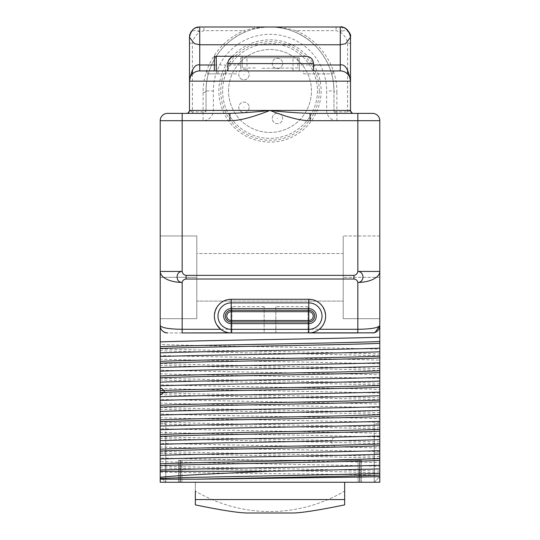 <?xml version="1.0" encoding="UTF-8"?>
<svg xmlns="http://www.w3.org/2000/svg" width="540" height="540" viewBox="0 0 540 540"><rect width="100%" height="100%" fill="white"/><g stroke="black" fill="none" stroke-linecap="round" stroke-linejoin="round"><path stroke-width="0.41" stroke-dasharray="2.7 2.03" d="M160.211 325.627A7.317 7.317 90 0 0 167.528 332.944L372.472 332.944C377.838 331.533 380.281 329.096 379.789 325.627L379.789 271.438L357.831 271.438C357.446 273.685 356.137 274.995 353.909 275.36L353.909 279.018L186.091 279.018L186.091 275.36C183.863 274.995 182.554 273.685 182.169 271.438L160.211 271.438L160.211 325.627C159.698 329.062 162.142 331.506 167.528 332.944L372.472 332.944L357.831 332.944L357.831 329.285C370.757 329.137 378.074 327.915 379.789 325.627L379.789 349.191C333.95 347.632 206.05 346.073 160.211 344.513L160.211 325.627C161.926 327.915 169.243 329.137 182.169 329.285L357.831 329.285L357.831 282.413C357.433 280.463 356.123 279.329 353.909 279.018M160.211 344.513L160.211 355.495C206.05 357.055 333.95 358.614 379.789 360.173L379.789 354.024C341.307 352.296 198.693 350.561 160.211 348.827M379.789 354.024L379.789 349.191M160.211 318.674L196.81 318.674L196.81 277.317L160.211 277.317L196.81 277.317L196.81 235.966L196.81 318.674L160.211 318.674L196.81 318.674L196.81 277.317L196.81 318.674L160.211 318.674L160.211 271.438A21.958 10.982 180 0 0 182.169 282.413C182.567 280.463 183.877 279.329 186.091 279.018M160.211 479.203L160.211 436.435L165.773 436.435L165.773 482.261L165.773 423.704L165.773 436.435L160.211 436.435M160.211 429.705L160.211 426.046L160.211 429.705M160.211 440.681L160.211 444.339M160.211 469.962L160.211 476.699L165.773 482.261L165.773 452.979L165.773 482.261L160.211 482.261L379.789 482.261L374.227 482.261L374.227 423.704L379.789 423.704L374.227 423.704L374.227 436.435L379.789 436.435L379.789 466.297C333.95 464.738 206.044 463.178 160.211 461.619L160.211 482.261L165.773 482.261L160.211 476.699L160.211 452.979L160.211 477.259M160.211 461.619L160.211 457.961C206.05 459.52 333.95 461.079 379.789 462.638L379.789 360.173M379.789 451.663C333.95 450.104 206.05 448.544 160.211 446.985L160.211 457.961M160.211 446.985L160.211 443.327C195.068 444.508 277.432 445.696 335.07 446.884L379.789 448.004M379.789 437.022L335.07 435.901C277.432 434.72 195.068 433.532 160.211 432.344L160.211 443.327M160.211 432.344L160.211 428.686C206.05 430.245 333.95 431.804 379.789 433.364M379.789 422.381C333.95 420.822 206.05 419.263 160.211 417.704L160.211 428.686M160.211 417.704L160.211 414.045C206.05 415.604 333.956 417.163 379.789 418.723M379.789 407.747C333.956 406.188 206.05 404.629 160.211 403.07L160.211 414.045M160.211 403.07L160.211 399.411C206.05 400.97 333.95 402.53 379.789 404.089M379.789 393.107C333.95 391.547 206.05 389.988 160.211 388.429L160.211 399.411M160.211 388.429L160.211 384.77C206.05 386.33 333.956 387.889 379.789 389.448M379.789 378.466C333.956 376.906 206.05 375.347 160.211 373.788L160.211 384.77M160.211 373.788L160.211 370.13C206.044 371.689 333.95 373.248 379.789 374.807M379.789 363.832C333.95 362.273 206.044 360.713 160.211 359.154L160.211 370.13M160.211 359.154L160.211 355.495M317.405 90.97A47.405 47.405 0 0 1 270 138.375A47.405 47.405 0 0 1 222.595 90.97A47.405 47.405 0 0 1 270 43.565A47.405 47.405 0 0 1 317.405 90.97A47.405 47.405 0 0 1 270 138.375A47.405 47.405 0 0 1 222.595 90.97A47.405 47.405 0 0 1 270 43.565A47.405 47.405 0 0 1 317.405 90.97M379.789 120.69L357.831 120.69L357.831 271.438C364.541 271.573 364.655 282.38 357.831 282.413A21.958 10.982 0 0 0 379.789 271.438L379.789 318.674L379.789 235.966L379.789 318.674L343.19 318.674L343.19 235.966L343.19 318.674L343.19 235.966L343.19 318.674L379.789 318.674M379.789 466.297L379.789 462.638M379.789 436.435L374.227 436.435L374.227 482.261L379.789 482.261L379.789 452.979L374.227 452.979L374.227 482.261L374.227 452.979L379.789 452.979L379.789 476.651M188.784 113.366L191.653 113.366M372.472 113.366L357.831 113.366L357.831 120.69L336.899 120.69A10.247 10.247 0 0 1 326.653 110.437L326.653 90.97A56.653 56.653 0 0 0 259.808 35.242A56.653 56.653 0 0 0 213.347 90.97L213.347 110.437A10.247 10.247 0 0 1 203.101 120.69L203.101 113.366A2.929 2.929 0 0 0 206.03 110.437A2.929 2.929 0 0 1 203.101 113.366L203.101 111.902A2.929 1.465 0 0 0 206.03 110.437A2.929 2.929 0 0 1 203.101 113.366L188.467 113.366M186.597 113.366L186.556 113.366A2.929 2.929 0 0 0 189.486 110.437L189.486 37.247C190.613 30.618 194.029 28.91 199.732 32.123L203.911 30.659L244.323 30.659A2.929 0.634 67.4 0 0 245.45 31.901C252.194 28.89 260.375 27.257 270 27C259.949 27.189 251.39 28.411 244.323 30.659C222.19 39.197 202.804 63.855 203.101 92.434L203.101 111.902L192.416 111.902L192.416 113.366L189.007 113.366M182.169 332.944L182.169 282.413C175.345 282.38 175.46 271.573 182.169 271.438L182.169 113.366L167.528 113.366M192.416 73.994L192.416 111.902L189.486 110.437L187.677 113.144M199.732 27C196.85 27.392 196.85 29.099 199.732 32.123C195.514 35.248 193.077 38.853 192.416 42.937L192.416 69.849M203.911 30.659L203.911 27M203.101 92.434A2.929 1.465 -0 0 0 206.03 90.97C205.747 63.484 224.458 39.98 245.45 31.901M206.03 110.437L206.03 90.97L206.03 110.437L213.347 110.437M340.268 27C343.156 27.351 343.156 29.059 340.268 32.123L336.089 30.659L295.677 30.659C288.61 28.411 280.051 27.189 270 27C279.625 27.257 287.807 28.89 294.55 31.901C315.542 39.98 334.253 63.484 333.97 90.97A63.97 63.97 0 0 0 270.108 27A63.97 63.97 0 0 1 333.97 90.97L333.97 110.437L333.97 90.97L326.653 90.97M206.388 84.233L206.03 90.97A63.97 63.97 0 0 1 269.892 27A63.97 63.97 0 0 0 206.03 90.97L213.347 90.97M357.831 113.366L336.899 113.366A2.929 2.929 0 0 1 333.97 110.437L326.653 110.437M310.061 113.366L336.899 113.366A2.929 2.929 0 0 1 333.97 110.437A2.929 1.465 180 0 0 336.899 111.902L336.899 92.434A2.929 1.465 180 0 1 333.97 90.97L333.666 84.719M351.216 113.366L353.369 113.366M189.56 79.934L189.506 80.528M197.957 71.071L197.026 71.28M196.864 71.327L196.074 71.591M195.136 72.002L194.785 72.191M194.15 72.576L193.192 73.278M192.274 74.135L191.43 75.161M190.674 76.376L190.181 77.45M190.053 77.801L189.641 79.414M194.272 28.58A10.247 10.247 0 0 0 193.226 29.329A10.247 10.247 0 0 1 194.272 28.58M192.24 30.26A10.247 10.247 0 0 0 191.349 31.361A10.247 10.247 0 0 1 192.24 30.26M190.579 32.65A10.247 10.247 0 0 0 189.986 34.088A10.247 10.247 0 0 1 190.579 32.65M350.44 79.934L350.494 80.528M350.359 79.414L349.947 77.801M349.819 77.45L349.326 76.376M348.57 75.161L347.726 74.135M346.808 73.278L345.85 72.576M345.215 72.191L344.864 72.002M343.926 71.591L343.136 71.327M342.974 71.28L342.043 71.071M347.585 69.849L347.585 42.937C346.923 38.853 344.486 35.248 340.268 32.123C345.971 28.91 349.387 30.618 350.514 37.247L350.514 110.437L347.585 111.902L336.899 111.902L336.899 113.366A2.929 2.929 0 0 1 333.97 110.437M345.627 28.519A10.247 10.247 0 0 1 346.95 29.484A10.247 10.247 0 0 0 345.627 28.519M347.517 30.004A10.247 10.247 0 0 1 349.043 31.955A10.247 10.247 0 0 0 347.517 30.004M349.279 32.366A10.247 10.247 0 0 1 350.014 34.088A10.247 10.247 0 0 0 349.279 32.366M350.102 34.385A10.247 10.247 0 0 1 350.345 35.417A10.247 10.247 0 0 0 350.102 34.385M336.089 27L336.089 30.659M336.899 92.434C337.196 63.855 317.81 39.197 295.677 30.659A2.929 0.634 112.6 0 1 294.55 31.901M353.437 113.366A2.929 2.929 90 0 1 350.514 110.437L352.323 113.15M214.373 56.275L216.27 56.275L216.27 70.916L227.934 70.916L214.373 70.916L240.725 70.916L240.725 57.74L240.725 70.916L299.275 70.916L299.275 57.74L240.725 57.74L299.275 57.74L299.275 70.916L313.551 70.916L227.934 70.916L313.551 70.916M303.669 70.916L332.944 70.916L303.669 70.916L303.669 73.845L332.944 73.845L303.669 73.845L303.669 70.916M236.331 70.916L207.056 70.916L236.331 70.916L236.331 73.845L225.356 73.845L236.331 73.845L236.331 70.916M293.011 70.916L293.011 57.74M246.989 70.916L246.989 57.74M332.944 70.916L332.944 73.845L332.944 70.916M225.356 70.916L225.356 73.845L218.032 73.845L225.356 73.845L225.356 70.916M218.032 70.916L218.032 73.845L207.056 73.845L218.032 73.845L218.032 70.916M207.056 70.916L207.056 73.845L207.056 70.916M216.27 56.275L235.001 56.275A7.317 7.067 -90 0 0 227.934 63.599L227.934 70.916M297.81 56.275L242.19 56.275L297.81 56.275L297.81 67.986L261.218 68.283L297.81 67.986L297.81 56.275M255.359 67.986L242.19 67.986L255.359 67.986M242.19 56.275L242.19 67.986L242.19 56.275M228.67 299.471L226.766 299.875M225.187 300.389L223.83 300.983M221.562 302.312L220.502 303.122M218.234 305.384L217.013 307.064M214.441 314.584L214.38 316.663M214.812 319.923L215.129 321.111M216.095 323.528L216.797 324.817M321.064 327.632L322.292 326.174M323.204 324.817L323.906 323.528M324.871 321.111L325.188 319.923M325.62 316.663L325.559 314.584M322.988 307.064L321.766 305.384M319.498 303.122L318.438 302.312M316.17 300.983L314.813 300.389M313.234 299.875L311.33 299.471M231.208 299.275L308.792 299.275M220.732 329.285L222.062 330.244M223.58 331.121L225.288 331.871M227.158 332.451L229.149 332.822M310.851 332.822L312.842 332.451M314.712 331.871L316.42 331.121M317.939 330.244L319.268 329.285M308.792 332.944L231.208 332.944M264.148 332.944L231.937 332.944L231.937 306.599L231.937 332.944L264.148 332.944L264.148 306.599L264.148 332.944M275.852 306.599L275.852 332.944L308.063 332.944L308.063 306.599L275.852 306.599L275.852 332.944L308.063 332.944L308.063 306.599M166.172 332.822L164.95 332.478M163.019 331.391L162.284 330.73M161.676 330.021L161.19 329.279M160.812 328.536L160.535 327.787M160.353 327.051L160.245 326.329M375.05 332.478L373.835 332.816M195.345 504.887L195.345 482.261L178.511 482.261L361.49 482.261L178.511 482.261L195.345 482.261L195.345 499.561L344.655 499.561L344.655 482.261L344.655 491.069A146.387 146.387 0 0 1 195.345 491.069L195.345 482.261L179.975 482.261L179.975 460.303L359.681 460.303L179.975 460.303L358.121 460.303L181.879 460.303L181.879 482.261L344.655 482.261L344.655 491.069A146.387 146.387 0 0 1 195.345 491.069L195.345 482.261L360.025 482.261L344.655 482.261L344.655 504.887C318.047 510.354 300.517 513.061 292.072 513L247.928 513C239.483 513.061 221.954 510.354 195.345 504.887L195.345 499.561M160.211 423.704L165.773 423.704L160.211 423.704M160.211 458.98L160.211 455.321M160.211 452.979L165.773 452.979L160.211 452.979M374.227 482.261L379.789 476.699L374.227 482.261M160.211 472.102C207.293 473.121 338.918 474.134 379.789 475.16M379.789 472.966C341.307 471.231 198.693 469.496 160.211 467.768M379.789 471.137C341.307 469.402 198.693 467.667 160.211 465.932M379.789 458.325C341.307 456.59 198.693 454.862 160.211 453.127M379.789 456.496C341.307 454.761 198.693 453.033 160.211 451.298M379.789 443.691L331.108 442.307C272.842 441.032 188.514 439.763 160.211 438.487M379.789 441.855L331.108 440.478C272.842 439.202 188.514 437.933 160.211 436.658M379.789 429.05C341.307 427.315 198.693 425.581 160.211 423.853M379.789 427.221C341.307 425.486 198.693 423.752 160.211 422.017M379.789 414.41C341.307 412.675 198.693 410.947 160.211 409.212M379.789 412.58C341.307 410.846 198.693 409.118 160.211 407.383M379.789 399.776C341.307 398.041 198.693 396.306 160.211 394.571M379.789 397.94C341.307 396.212 198.693 394.477 160.211 392.742M379.789 385.135C341.307 383.4 198.693 381.665 160.211 379.937M379.789 383.306C341.307 381.571 198.693 379.836 160.211 378.101M379.789 370.494C341.307 368.759 198.693 367.031 160.211 365.296M379.789 368.665C341.307 366.93 198.693 365.202 160.211 363.467M379.789 355.86C341.307 354.125 198.693 352.39 160.211 350.656M178.511 482.261L178.511 460.303L361.49 460.303L178.511 460.303L361.49 460.303L178.511 460.303L178.511 482.261M361.49 482.261L361.49 460.303L361.49 482.261M359.681 460.303L358.121 460.303L358.121 482.261L358.121 460.303L360.025 460.303L360.025 482.261L360.025 460.303L360.025 482.261L359.681 482.261L360.025 482.261L360.025 460.303L359.681 460.303L359.681 482.261L179.975 482.261L359.681 482.261L359.681 460.303M179.975 460.303L179.975 482.261L181.879 482.261L181.879 460.303L179.975 460.303L179.975 482.261L179.975 460.303M292.072 513L247.928 513L292.072 513M344.655 504.887L344.655 482.261M308.792 310.257A5.852 5.852 0 0 1 314.644 316.109A5.852 5.852 0 0 1 308.792 321.968L231.208 321.968A5.852 5.852 0 0 1 225.356 316.109A5.852 5.852 0 0 1 231.208 310.257L308.792 310.257M264.148 306.599L231.937 306.599M377.001 331.378A7.317 7.317 0 0 0 377.737 330.71M378.824 329.258A7.317 7.317 0 0 0 379.202 328.502M379.755 326.322A7.317 7.317 0 0 0 379.789 325.627M379.789 235.966L343.19 235.966L379.789 235.966M379.789 277.317L343.19 277.317L379.789 277.317M343.19 253.53L343.19 301.104L343.19 253.53L196.81 253.53L196.81 301.104L196.81 253.53L196.81 301.104L196.81 253.53L343.19 253.53L343.19 301.104L196.81 301.104L343.19 301.104L343.19 253.53M160.211 235.966L196.81 235.966L196.81 277.317L196.81 235.966L160.211 235.966M160.211 277.317L196.81 277.317L160.211 277.317M321.125 90.97A51.124 51.124 0 0 1 270 142.094A51.124 51.124 0 0 1 259.767 40.878A51.124 51.124 0 0 1 321.125 90.97M319.268 90.97A49.268 49.268 0 0 1 270 140.238A49.268 49.268 0 0 1 220.732 90.97A49.268 49.268 0 0 1 270 41.702A49.268 49.268 0 0 1 319.268 90.97M228.542 90.97A41.459 41.459 0 0 1 270 49.511A41.459 41.459 0 0 1 311.459 90.97A41.459 41.459 0 0 1 270 132.428A41.459 41.459 0 0 1 228.542 90.97A41.459 41.459 0 0 1 270 49.511A41.459 41.459 0 0 1 311.459 90.97A41.459 41.459 0 0 1 270 132.428A41.459 41.459 0 0 1 228.542 90.97M282.643 63.457A5.204 5.204 0 0 1 277.439 68.661A5.204 5.204 0 0 1 272.234 63.457A5.204 5.204 0 0 1 277.439 58.253A5.204 5.204 0 0 1 282.643 63.457A5.204 5.204 0 0 1 277.439 68.661A5.204 5.204 0 0 1 272.234 63.457A5.204 5.204 0 0 1 277.439 58.253A5.204 5.204 0 0 1 282.643 63.457A5.204 5.204 0 0 1 277.439 68.661A5.204 5.204 0 0 1 272.234 63.457M272.234 118.483A5.204 5.204 0 0 1 277.439 113.279A5.204 5.204 0 0 1 282.643 118.483A5.204 5.204 0 0 1 277.439 123.694A5.204 5.204 0 0 1 272.234 118.483A5.204 5.204 0 0 1 277.439 113.279A5.204 5.204 0 0 1 282.643 118.483A5.204 5.204 0 0 1 277.439 123.694A5.204 5.204 0 0 1 272.234 118.483A5.204 5.204 0 0 1 277.439 113.279A5.204 5.204 0 0 1 282.643 118.483M249.176 107.332A5.204 5.204 0 0 1 243.972 112.536A5.204 5.204 0 0 1 238.768 107.332A5.204 5.204 0 0 1 243.972 102.128A5.204 5.204 0 0 1 249.176 107.332A5.204 5.204 0 0 1 243.972 112.536A5.204 5.204 0 0 1 238.768 107.332A5.204 5.204 0 0 1 243.972 102.128A5.204 5.204 0 0 1 249.176 107.332A5.204 5.204 0 0 1 243.972 112.536A5.204 5.204 0 0 1 238.768 107.332M249.176 74.608A5.204 5.204 0 0 1 243.972 79.819A5.204 5.204 0 0 1 238.768 74.608A5.204 5.204 0 0 1 243.972 69.403A5.204 5.204 0 0 1 249.176 74.608A5.204 5.204 0 0 1 243.972 79.819A5.204 5.204 0 0 1 238.768 74.608A5.204 5.204 0 0 1 243.972 69.403A5.204 5.204 0 0 1 249.176 74.608A5.204 5.204 0 0 1 243.972 79.819A5.204 5.204 0 0 1 238.768 74.608M203.101 120.69L160.211 120.69M353.909 275.36L186.091 275.36M336.899 113.366L336.899 120.69M189.486 44.402A2.929 1.465 180 0 1 192.416 42.937M350.993 113.366L347.585 113.366L347.585 73.994M347.585 42.937A2.929 1.465 180 0 1 350.514 44.402M240.725 64.996L214.373 64.996M313.551 64.996L299.275 64.996M313.551 63.599L227.934 63.599M335.07 446.884L331.108 442.307L331.108 440.478L335.07 435.901M180.32 460.303L180.32 482.261L180.32 460.303M277.621 63.457L277.25 63.457L277.621 63.457M277.25 118.483L277.621 118.483L277.25 118.483M244.161 107.332L243.79 107.332L244.161 107.332M244.161 74.608L243.79 74.608L244.161 74.608M191.896 113.366L190.384 113.366M199.732 70.916L197.809 71.098M197.147 71.246L195.095 72.029M195.014 72.063L193.631 72.934M192.362 74.048L191.261 75.404M190.586 76.538L189.79 78.705M340.268 70.916L342.198 71.098M342.853 71.246L344.905 72.029M344.986 72.07L346.37 72.934M347.639 74.048L348.739 75.404M349.414 76.538L350.21 78.705"/><path stroke-width="0.81" d="M379.789 436.435L379.789 476.651C345.978 477.502 251.573 478.352 195.845 479.203L160.211 479.203L160.211 477.259C179.179 475.254 222.925 473.263 270 471.278L379.789 468.943L379.789 482.261L160.211 482.261L160.211 120.69L160.211 318.674M160.211 436.435L160.211 440.681C206.05 439.121 333.956 437.562 379.789 436.003L379.789 450.644C333.95 452.203 206.044 453.762 160.211 455.321L160.211 444.339C206.044 442.78 333.95 441.221 379.789 439.661M160.211 426.046L160.211 423.704L160.211 426.046C206.05 424.487 333.95 422.928 379.789 421.369L379.789 436.003M379.789 318.674L379.789 120.69L379.789 325.627L375.05 332.478M379.789 468.943L379.789 465.284C333.95 466.844 206.05 468.403 160.211 469.962L160.211 458.98C206.05 457.421 333.95 455.861 379.789 454.302L379.789 465.284M379.789 454.302L379.789 450.644M160.211 415.064C206.05 413.505 333.95 411.946 379.789 410.387L379.789 421.369M379.789 410.387L379.789 406.728C333.956 408.287 206.05 409.846 160.211 411.406M160.211 400.424C206.05 398.864 333.956 397.305 379.789 395.746L379.789 406.728M379.789 395.746L379.789 392.087C333.95 393.647 206.05 395.206 160.211 396.765M160.211 385.789C206.05 384.23 333.95 382.671 379.789 381.112L379.789 392.087M379.789 381.112L379.789 377.453C333.95 379.013 206.05 380.572 160.211 382.131M160.211 371.149C206.05 369.589 333.95 368.03 379.789 366.471L379.789 377.453M379.789 366.471L379.789 362.812C333.95 364.372 206.05 365.931 160.211 367.49M160.211 356.508C206.05 354.949 333.95 353.389 379.789 351.83L379.789 362.812M379.789 351.83L379.789 348.172C333.95 349.731 206.044 351.29 160.211 352.85M160.211 341.874C206.044 340.315 333.95 338.756 379.789 337.196L379.789 348.172M379.789 337.196L379.789 325.627C378.074 327.915 370.757 329.137 357.831 329.285L357.831 282.413C364.655 282.38 364.541 271.573 357.831 271.438L379.789 271.438A21.958 10.982 180 0 1 357.831 282.413C357.433 280.463 356.123 279.329 353.909 279.018L353.909 275.36C356.137 274.995 357.446 273.685 357.831 271.438L357.831 120.69L379.789 120.69A7.317 7.317 -90 0 0 372.472 113.366A7.317 7.317 0 0 1 379.789 120.69A7.317 7.317 0 0 0 372.472 113.366L357.831 113.366L357.831 120.69L310.061 120.69C301.091 120.832 287.739 117.416 270 110.437C284.162 112.016 297.52 112.995 310.061 113.366L357.831 113.366M191.653 113.366L229.939 113.366L229.939 120.69C238.91 120.832 252.261 117.416 270 110.437L350.514 110.437A2.929 2.929 0 0 0 353.437 113.366L353.457 113.366M188.467 113.366L167.528 113.366A7.317 7.317 90 0 0 160.211 120.69L182.169 120.69L182.169 271.438C175.46 271.573 175.345 282.38 182.169 282.413A21.958 10.982 0 0 1 160.211 271.438L182.169 271.438C182.554 273.685 183.863 274.995 186.091 275.36L186.091 279.018L353.909 279.018M203.101 113.366L191.896 113.366M190.384 113.366L188.953 113.366M188.784 113.366L186.894 113.366M229.939 120.69L182.169 120.69L182.169 113.366L229.939 113.366C242.48 112.995 255.832 112.016 270 110.437L189.486 110.437A2.929 2.929 -90 0 1 186.563 113.366L186.543 113.366M214.373 64.996L199.732 64.996C194.981 63.808 191.565 69.201 189.486 81.162L189.486 37.247C190.998 30.173 194.413 26.757 199.732 27L270.108 27A63.97 63.97 0 0 0 269.892 27L270.128 27M269.872 27L340.268 27C345.587 26.757 349.002 30.173 350.514 37.247L350.514 110.437M167.528 113.366A7.317 7.317 0 0 0 160.211 120.69M310.061 113.366L310.061 120.69M189.486 37.091L189.486 37.247A10.247 10.247 0 0 1 189.986 34.088A10.247 10.247 0 0 0 189.486 37.247L194.366 43.666L199.732 44.766L340.268 44.766L340.268 64.996C345.019 63.808 348.435 69.201 350.514 81.162L189.486 81.162L189.486 110.437M340.902 70.936L199.098 70.936M198.855 70.956L197.957 71.071M196.074 71.591L195.136 72.002M194.785 72.191L194.15 72.576M193.192 73.278L192.274 74.135M191.43 75.161L190.674 76.376M190.181 77.45L190.053 77.801M189.641 79.414L189.506 80.528M227.934 70.916L227.934 63.599A7.317 7.067 -90 0 1 235.001 56.275L216.27 56.275L216.27 70.916L199.732 70.916A10.247 10.247 0 0 0 189.486 81.162A10.247 10.247 0 0 1 199.732 70.916L199.732 27A10.247 10.247 0 0 0 194.272 28.58A10.247 10.247 0 0 1 199.732 27L340.268 27A10.247 10.247 0 0 1 345.627 28.519A10.247 10.247 0 0 0 340.268 27L340.369 27M193.226 29.329A10.247 10.247 0 0 0 192.24 30.26A10.247 10.247 0 0 1 193.226 29.329M191.349 31.361A10.247 10.247 0 0 0 190.579 32.65A10.247 10.247 0 0 1 191.349 31.361M350.501 36.707C351.959 34.013 344.048 25.319 340.268 27L340.268 44.766L345.64 43.666L350.514 37.247A10.247 10.247 0 0 0 350.345 35.417A10.247 10.247 0 0 1 350.514 37.247L350.514 37.091M350.494 80.528L350.359 79.414M349.947 77.801L349.819 77.45M349.326 76.376L348.57 75.161M347.726 74.135L346.808 73.278M345.85 72.576L345.215 72.191M344.864 72.002L343.926 71.591M342.043 71.071L341.145 70.956M346.95 29.484A10.247 10.247 0 0 1 347.517 30.004A10.247 10.247 0 0 0 346.95 29.484M349.043 31.955A10.247 10.247 0 0 1 349.279 32.366A10.247 10.247 0 0 0 349.043 31.955M313.551 64.996L340.268 64.996L340.268 70.916A10.247 10.247 -90 0 1 350.514 81.162A10.247 10.247 -90 0 0 340.268 70.916L313.551 70.916L313.551 63.599C313.119 59.15 310.675 56.714 306.227 56.275L235.001 56.275L306.227 56.275M216.27 56.275L214.373 56.275L214.373 70.916M229.149 332.822L182.169 332.944L182.169 282.413C182.567 280.463 183.877 279.329 186.091 279.018M373.835 332.816L231.208 332.944A16.835 16.835 0 0 1 214.373 316.109A16.835 16.835 0 0 1 231.208 299.275L228.67 299.471M226.766 299.875L225.187 300.389M223.83 300.983L221.562 302.312M220.502 303.122L219.929 303.615M219.733 303.791L218.234 305.384M217.013 307.064L215.278 310.675M215.271 310.682L214.441 314.584M214.38 316.663L214.596 318.829M214.63 319.032L214.812 319.923M215.129 321.111L216.095 323.528M216.797 324.817L220.732 329.285L182.169 329.285C169.243 329.137 161.926 327.915 160.211 325.627A7.317 7.317 0 0 0 167.528 332.944L166.172 332.822M311.33 299.471L308.792 299.275A16.835 16.835 0 0 1 325.627 316.109A16.835 16.835 0 0 1 308.792 332.944L357.831 332.944L357.831 329.285L319.275 329.285L321.064 327.632M322.292 326.174L323.204 324.817M323.906 323.528L324.871 321.111M325.188 319.923L325.37 319.032M325.404 318.829L325.62 316.663M325.559 314.584L324.729 310.682M324.722 310.675L322.988 307.064M321.766 305.384L320.267 303.791M320.072 303.615L319.498 303.122M318.438 302.312L316.17 300.983M314.813 300.389L313.234 299.875M222.062 330.244L223.58 331.121M225.288 331.871L227.158 332.451M231.208 299.275L231.208 302.886L308.792 302.886L308.792 308.603A7.513 7.513 0 0 1 316.305 316.109A7.513 7.513 0 0 1 308.792 323.622L308.792 308.603L231.208 308.603L231.208 302.886A13.223 13.223 0 0 0 217.985 316.109A13.223 13.223 0 0 0 231.208 329.332L231.208 323.622A7.513 7.513 0 0 1 223.695 316.109A7.513 7.513 0 0 1 231.208 308.603L231.208 311.688L308.792 311.688A4.428 4.428 0 0 1 313.22 316.109A4.428 4.428 0 0 1 308.792 320.537L231.208 320.537A4.428 4.428 0 0 1 226.78 316.109A4.428 4.428 0 0 1 231.208 311.688L231.208 321.968A5.852 5.852 0 0 1 225.356 316.109A5.852 5.852 0 0 1 231.208 310.257L308.792 310.257A5.852 5.852 0 0 1 314.644 316.109A5.852 5.852 0 0 1 308.792 321.968L231.208 321.968L231.208 323.622L308.792 323.622L308.792 329.332L231.208 329.332L231.208 332.944A16.835 16.835 0 0 1 214.373 316.109A16.835 16.835 0 0 1 231.208 299.275L308.792 299.275A16.835 16.835 0 0 1 325.627 316.109A16.835 16.835 0 0 1 308.792 332.944L310.851 332.822M312.842 332.451L314.712 331.871M316.42 331.121L317.939 330.244M231.208 332.944L182.169 332.944M164.95 332.478L163.019 331.391M162.284 330.73L161.676 330.021M161.19 329.279L160.812 328.536M160.535 327.787L160.353 327.051M160.245 326.329L160.211 325.627M160.211 346.707C198.693 344.972 341.307 343.244 379.789 341.51M160.211 348.536C198.693 346.802 341.307 345.074 379.789 343.339M160.211 361.348C198.693 359.613 341.307 357.878 379.789 356.144M160.211 363.177C198.693 361.442 341.307 359.707 379.789 357.973M160.211 375.982C198.693 374.254 341.307 372.519 379.789 370.784M160.211 377.818C198.693 376.083 341.307 374.348 379.789 372.613M160.211 390.623L164.16 390.461C207.218 388.787 342.583 387.106 379.789 385.425M160.211 392.452L164.16 392.29C207.218 390.616 342.583 388.935 379.789 387.254M160.211 405.263C198.693 403.529 341.307 401.794 379.789 400.059M160.211 407.093C198.693 405.358 341.307 403.623 379.789 401.895M160.211 419.897C198.693 418.169 341.307 416.435 379.789 414.7M160.211 421.733C198.693 419.999 341.307 418.264 379.789 416.529M160.211 429.705C206.05 428.146 333.956 426.587 379.789 425.027M160.211 434.538C198.693 432.803 341.307 431.075 379.789 429.34M160.211 436.367C198.693 434.632 341.307 432.905 379.789 431.17M160.211 449.179C198.693 447.444 341.307 445.709 379.789 443.975M160.211 451.008C198.693 449.273 341.307 447.538 379.789 445.811M160.211 463.813C198.693 462.085 341.307 460.35 379.789 458.615M160.211 465.649C198.693 463.914 341.307 462.179 379.789 460.445M270 471.278L160.211 471.278M160.211 478.454C198.693 476.719 341.307 474.991 379.789 473.256M195.845 479.203C253.415 477.833 349.38 476.456 379.789 475.085M195.345 491.069L195.345 504.887L195.345 491.069M195.345 504.887C221.954 510.354 239.483 513.061 247.928 513L292.072 513C300.517 513.061 318.047 510.354 344.655 504.887L344.655 499.561L195.345 499.561M344.655 482.261L344.655 504.887M372.472 332.944A7.317 7.317 -90 0 0 379.789 325.627L379.789 325.627A7.317 7.317 -90 0 1 372.472 332.944A7.317 7.317 0 0 0 376.117 331.972M376.367 331.823A7.317 7.317 0 0 0 377.001 331.378M377.737 330.71A7.317 7.317 0 0 0 378.338 330.001M378.378 329.94A7.317 7.317 0 0 0 378.824 329.258M379.202 328.502A7.317 7.317 0 0 0 379.633 327.132M379.654 327.031A7.317 7.317 0 0 0 379.755 326.322M186.091 275.36L353.909 275.36M192.416 69.849L192.416 73.994M347.585 73.994L347.585 69.849M227.934 63.599L313.551 63.599M160.211 394.929L164.16 392.29L164.16 390.461L160.211 387.828M308.792 299.275L308.792 302.886A13.223 13.223 0 0 1 322.016 316.109A13.223 13.223 0 0 1 308.792 329.332L308.792 332.944M197.809 71.098L197.147 71.246M193.631 72.934L192.362 74.048M191.261 75.404L190.586 76.538M189.79 78.705L189.56 79.934M342.198 71.098L342.853 71.246M346.37 72.934L347.639 74.048M348.739 75.404L349.414 76.538M350.21 78.705L350.44 79.934"/></g></svg>
